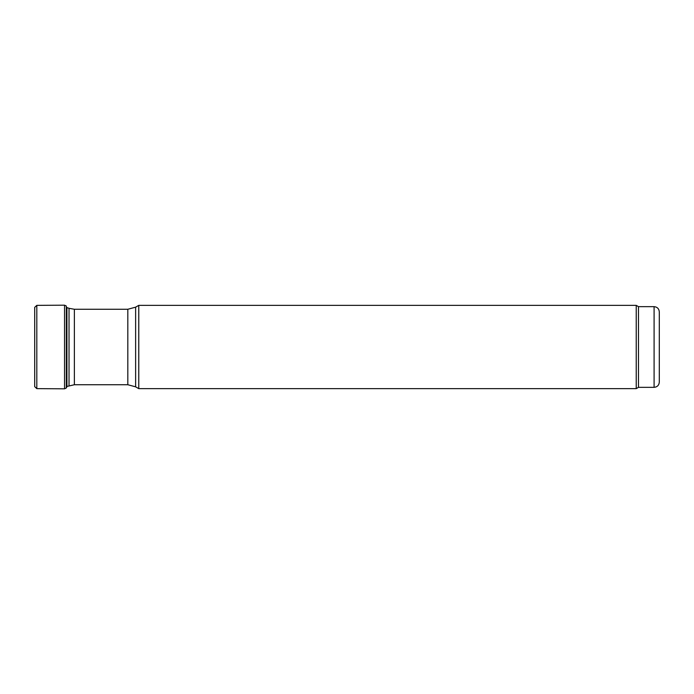 <?xml version="1.0" encoding="UTF-8"?>
<svg xmlns="http://www.w3.org/2000/svg" width="694" height="694" viewBox="0 0 694 694"><rect width="100%" height="100%" fill="white"/><g stroke="black" fill="none" stroke-linecap="round" stroke-linejoin="round"><path stroke-width="1.04" d="M659.3 382.134L659.3 311.866L659.3 382.134C658.988 385.3 657.253 387.035 654.095 387.339L638.48 387.339L636.225 388.64L138.765 388.64L135.625 386.827L127.817 384.736L74.371 384.736L66.745 386.506M138.765 388.64L138.765 305.36L135.625 307.173L135.625 386.827M636.225 388.64L636.225 305.36L138.765 305.36M638.48 387.339L638.48 306.661L636.225 305.36M64.551 305.187L64.551 388.814L66.329 387.963L66.329 306.037L64.551 305.187L36.808 305.36L34.7 307.364L34.7 386.636L36.808 388.64L36.808 305.36L34.7 307.364M66.91 307.555L66.91 386.445M69.027 385.682L69.027 308.318L66.745 307.494M74.371 384.736L74.371 309.264L69.027 308.318M127.817 384.736L127.817 309.264L74.371 309.264M654.095 387.339L654.095 306.661L638.48 306.661M34.7 307.399L34.7 386.636M127.817 309.264L135.625 307.173M654.095 306.661C657.253 306.965 658.988 308.7 659.3 311.866M64.551 388.814L36.808 388.64M66.329 387.963L66.745 387.122"/></g></svg>
